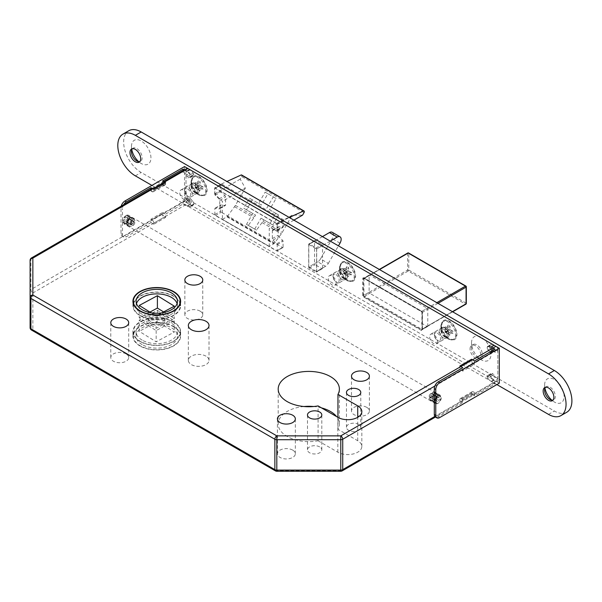 <?xml version="1.0" encoding="UTF-8"?>
<svg xmlns="http://www.w3.org/2000/svg" width="602" height="602" viewBox="0 0 602 602"><rect width="100%" height="100%" fill="white"/><g stroke="black" fill="none" stroke-linecap="round" stroke-linejoin="round"><path stroke-width="0.45" stroke-dasharray="3.01 2.26" d="M126.081 215.516A4.824 2.784 -60 0 1 128.497 215.275A4.824 2.784 -60 0 1 129.234 219.143A4.824 2.784 -60 0 1 126.081 223.395A4.824 2.784 -60 0 1 123.673 223.635A4.824 2.784 -60 0 1 122.936 219.768A4.824 2.784 -60 0 1 126.081 215.516M437.91 395.552A4.824 2.784 -60 0 1 440.325 395.311A4.824 2.784 -60 0 1 441.063 399.171A4.824 2.784 -60 0 1 437.91 403.423A4.824 2.784 -60 0 1 435.502 403.664A4.824 2.784 -60 0 1 434.764 399.796A4.824 2.784 -60 0 1 437.91 395.552M197.321 191.383A5.516 3.183 60 0 1 196.177 193.904A5.516 3.183 60 0 1 191.925 192.429A5.516 3.183 60 0 1 189.525 186.883A5.516 3.183 60 0 1 190.661 184.355A5.516 3.183 60 0 1 194.913 185.837A5.516 3.183 60 0 1 197.321 191.383A5.516 3.183 60 0 1 196.177 193.904A5.516 3.183 60 0 1 191.925 192.429A5.516 3.183 60 0 1 189.525 186.883A5.516 3.183 60 0 1 190.661 184.355A5.516 3.183 60 0 1 194.913 185.837A5.516 3.183 60 0 1 197.321 191.383M187.576 197.005A5.516 3.183 60 0 1 186.432 199.533A5.516 3.183 60 0 1 182.18 198.05A5.516 3.183 60 0 1 179.78 192.505A5.516 3.183 60 0 1 180.916 189.984A5.516 3.183 60 0 1 185.168 191.459A5.516 3.183 60 0 1 187.576 197.005M345.826 277.123A5.516 3.183 60 0 1 344.683 279.644A5.516 3.183 60 0 1 340.439 278.169A5.516 3.183 60 0 1 338.031 272.623A5.516 3.183 60 0 1 339.174 270.095A5.516 3.183 60 0 1 343.418 271.577A5.516 3.183 60 0 1 345.826 277.123A5.516 3.183 60 0 1 344.683 279.644A5.516 3.183 60 0 1 340.439 278.169A5.516 3.183 60 0 1 338.031 272.623A5.516 3.183 60 0 1 339.174 270.095A5.516 3.183 60 0 1 343.418 271.577A5.516 3.183 60 0 1 345.826 277.123M336.082 282.744A5.516 3.183 60 0 1 334.938 285.273A5.516 3.183 60 0 1 330.694 283.79A5.516 3.183 60 0 1 328.286 278.244A5.516 3.183 60 0 1 329.429 275.724A5.516 3.183 60 0 1 333.674 277.198A5.516 3.183 60 0 1 336.082 282.744M447.166 335.63A5.516 3.183 60 0 1 446.029 338.158A5.516 3.183 60 0 1 441.778 336.676A5.516 3.183 60 0 1 439.37 331.13A5.516 3.183 60 0 1 440.513 328.609A5.516 3.183 60 0 1 444.765 330.084A5.516 3.183 60 0 1 447.166 335.63A5.516 3.183 60 0 1 446.029 338.158A5.516 3.183 60 0 1 441.778 336.676A5.516 3.183 60 0 1 439.37 331.13A5.516 3.183 60 0 1 440.513 328.609A5.516 3.183 60 0 1 444.765 330.084A5.516 3.183 60 0 1 447.166 335.63M437.421 341.259A5.516 3.183 60 0 1 436.284 343.78A5.516 3.183 60 0 1 432.033 342.305A5.516 3.183 60 0 1 429.632 336.759A5.516 3.183 60 0 1 430.769 334.23A5.516 3.183 60 0 1 435.02 335.713A5.516 3.183 60 0 1 437.421 341.259M150.936 323.816A8.27 4.771 180 0 1 148.513 320.445A8.27 4.771 180 0 1 153.615 316.027A8.27 4.771 180 0 1 162.63 317.066A8.27 4.771 180 0 1 165.046 320.445A8.27 4.771 180 0 1 159.944 324.854A8.27 4.771 180 0 1 150.936 323.816M150.936 321.566A8.27 4.771 180 0 1 148.513 318.195A8.27 4.771 180 0 1 153.615 313.777A8.27 4.771 180 0 1 162.63 314.816A8.27 4.771 180 0 1 165.046 318.195A8.27 4.771 180 0 1 159.944 322.604A8.27 4.771 180 0 1 150.936 321.566M180.209 303.265A23.839 13.763 0 0 0 173.639 296.079A23.839 13.763 0 0 0 149.748 292.662A23.839 13.763 0 0 0 133.351 303.265M133.26 303.566A23.839 13.763 0 0 0 132.937 305.816A23.839 13.763 0 0 0 139.92 315.546A23.839 13.763 0 0 0 165.904 318.533A23.839 13.763 0 0 0 180.623 305.816A23.839 13.763 0 0 0 180.299 303.566M140.213 315.38A23.425 13.522 0 0 0 165.746 318.308A23.425 13.522 0 0 0 180.209 305.816A23.425 13.522 0 0 0 173.346 296.252A23.425 13.522 0 0 0 147.814 293.317A23.425 13.522 0 0 0 133.351 305.816A23.425 13.522 0 0 0 140.213 315.38M136.481 303.566A20.671 11.935 0 0 0 136.105 305.816A20.671 11.935 0 0 0 142.162 314.252A20.671 11.935 0 0 0 164.692 316.84A20.671 11.935 0 0 0 177.455 305.816A20.671 11.935 0 0 0 177.078 303.566M139.92 345.924A23.839 13.763 180 0 1 132.937 336.194A23.839 13.763 180 0 1 147.656 323.477A23.839 13.763 180 0 1 173.639 326.465A23.839 13.763 180 0 1 180.623 336.194A23.839 13.763 180 0 1 165.904 348.912A23.839 13.763 180 0 1 139.92 345.924M139.92 341.424A23.839 13.763 180 0 1 132.937 331.694A23.839 13.763 180 0 1 147.656 318.977A23.839 13.763 180 0 1 173.639 321.957A23.839 13.763 180 0 1 180.623 331.694A23.839 13.763 180 0 1 165.904 344.412A23.839 13.763 180 0 1 139.92 341.424M173.346 322.13A23.425 13.522 180 0 1 180.209 331.694A23.425 13.522 180 0 1 165.746 344.193A23.425 13.522 180 0 1 140.213 341.259A23.425 13.522 180 0 1 133.351 331.694A23.425 13.522 180 0 1 147.814 319.195A23.425 13.522 180 0 1 173.346 322.13M173.346 326.63A23.425 13.522 180 0 1 180.209 336.194A23.425 13.522 180 0 1 165.746 348.693A23.425 13.522 180 0 1 140.213 345.759A23.425 13.522 180 0 1 133.351 336.194A23.425 13.522 180 0 1 147.814 323.695A23.425 13.522 180 0 1 173.346 326.63M142.162 344.63A20.671 11.935 180 0 1 136.105 336.194A20.671 11.935 180 0 1 148.867 325.17A20.671 11.935 180 0 1 171.397 327.759A20.671 11.935 180 0 1 177.455 336.194A20.671 11.935 180 0 1 164.692 347.219A20.671 11.935 180 0 1 142.162 344.63M142.162 340.13A20.671 11.935 180 0 1 136.105 331.694A20.671 11.935 180 0 1 148.867 320.67A20.671 11.935 180 0 1 171.397 323.251A20.671 11.935 180 0 1 177.455 331.694A20.671 11.935 180 0 1 164.692 342.719A20.671 11.935 180 0 1 142.162 340.13M319.707 446.917A7.164 4.139 0 0 0 311.904 446.014A7.164 4.139 0 0 0 307.479 449.837A7.164 4.139 0 0 0 309.578 452.764A7.164 4.139 0 0 0 317.382 453.66A7.164 4.139 0 0 0 321.807 449.837A7.164 4.139 0 0 0 319.707 446.917M358.687 424.41A7.164 4.139 0 0 0 350.876 423.515A7.164 4.139 0 0 0 346.459 427.337A7.164 4.139 0 0 0 348.55 430.264A7.164 4.139 0 0 0 356.361 431.16A7.164 4.139 0 0 0 360.786 427.337A7.164 4.139 0 0 0 358.687 424.41M292.715 450.123A8.955 5.17 0 0 0 282.955 449.002A8.955 5.17 0 0 0 277.424 453.78A8.955 5.17 0 0 0 280.05 457.437A8.955 5.17 0 0 0 289.81 458.558A8.955 5.17 0 0 0 295.341 453.78A8.955 5.17 0 0 0 292.715 450.123M366.776 407.366A8.955 5.17 0 0 0 357.016 406.245A8.955 5.17 0 0 0 351.485 411.023A8.955 5.17 0 0 0 354.111 414.68A8.955 5.17 0 0 0 363.871 415.801A8.955 5.17 0 0 0 369.402 411.023A8.955 5.17 0 0 0 366.776 407.366M126.081 353.916A8.955 5.17 0 0 0 116.321 352.795A8.955 5.17 0 0 0 110.791 357.573A8.955 5.17 0 0 0 113.417 361.23A8.955 5.17 0 0 0 123.177 362.351A8.955 5.17 0 0 0 128.708 357.573A8.955 5.17 0 0 0 126.081 353.916M200.142 311.159A8.955 5.17 0 0 0 190.382 310.038A8.955 5.17 0 0 0 184.852 314.816A8.955 5.17 0 0 0 187.478 318.473A8.955 5.17 0 0 0 197.238 319.594A8.955 5.17 0 0 0 202.769 314.816A8.955 5.17 0 0 0 200.142 311.159M205.989 356.166A10.339 5.967 0 0 0 194.724 354.871A10.339 5.967 0 0 0 188.343 360.387A10.339 5.967 0 0 0 191.376 364.609A10.339 5.967 0 0 0 202.633 365.903A10.339 5.967 0 0 0 209.014 360.387A10.339 5.967 0 0 0 205.989 356.166M321.506 407.893A30.597 17.661 0 0 0 313.634 406.516M303.957 406.516A30.597 17.661 0 0 0 278.199 423.958A30.597 17.661 0 0 0 287.162 436.45A30.597 17.661 0 0 0 318.074 440.792L318.074 405.914M320.52 258.913A5.516 3.183 -60 0 1 317.758 261.817L325.554 266.317A5.516 3.183 120 0 0 328.316 263.413L320.52 258.913L332.214 238.655A5.516 3.183 -60 0 0 332.214 232.289M317.758 261.817L308.796 266.995L316.592 271.494L325.554 266.317M322.439 236.616L308.796 244.487L308.796 266.995M328.316 263.413L338.444 245.857M330.235 241.116L316.592 248.995L316.592 271.494M139.25 305.462L139.25 317.841L156.166 328.308L174.309 318.548L163.616 311.926M161.833 312.889L156.166 315.937L151.079 312.784M156.166 315.937L156.166 328.308M174.309 306.17L174.309 318.548M149.943 312.084L139.25 317.841M308.796 244.487L316.592 248.995M495.89 346.323A2.754 1.588 60 0 1 497.839 349.694L434.832 386.078M434.832 416.456L497.839 380.08L497.839 349.694M497.839 380.08A2.754 1.588 60 0 1 497.267 381.337A2.754 1.588 60 0 1 495.89 381.201L187.959 203.423A2.754 1.588 60 0 1 186.01 200.045L186.01 169.666A2.754 1.588 60 0 1 186.582 168.402L184.235 169.764M283.851 219.963L221.483 183.956L214.666 187.892L214.666 193.882L222.424 201.377L222.424 219.376L269.267 246.421L269.267 228.421L277.025 229.889L277.025 223.899L289.291 217.48M214.666 187.892L277.025 223.899M139.25 320.091L156.166 330.566L174.309 320.798L157.393 310.323L139.25 320.091L139.25 331.341L156.166 341.816L174.309 332.048L157.393 321.573L139.25 331.341M156.166 330.566L156.166 341.816M174.309 320.798L174.309 332.048M157.393 310.323L157.393 321.573M248.287 225.404L256.475 230.13L262.051 222.574A8.27 4.771 120 0 0 262.893 221.273L263.759 219.783L272.819 225.013L278.613 214.989L269.545 209.752L276.062 198.472L267.875 193.746L261.358 205.026L252.298 199.796L246.511 209.82L255.572 215.057L254.721 216.532A8.27 4.771 120 0 1 253.863 217.849L248.287 225.404L246.511 224.38L252.817 213.462L255.572 215.057M222.424 219.376L226.909 216.788A2.205 1.272 120 0 0 227.315 216.479L274.158 243.524L281.382 233.734A8.27 4.771 120 0 0 282.233 232.417L292.181 215.192L302.55 215.147M227.315 216.479L234.532 206.689A8.27 4.771 120 0 0 235.39 205.372L245.338 188.148L240.19 179.14L241.673 176.567L304.04 212.574M240.19 179.14L214.666 193.882M221.483 183.956L226.931 181.473M241.673 176.567A1.377 0.798 120 0 0 241.665 174.994M226.909 216.788L273.752 243.833L269.267 246.421M273.752 243.833A2.205 1.272 120 0 0 274.158 243.524M293.904 220.144L277.025 229.889M292.181 215.192L269.267 228.421M245.338 188.148L222.424 201.377M246.511 224.38L256.475 230.13M254.699 229.106L261.005 218.187L263.759 219.783M261.005 218.187L272.819 225.013M270.065 223.417L275.851 213.394L278.613 214.989M269.545 209.752L275.851 213.394M266.791 208.164L273.3 196.884L276.062 198.472M246.511 209.82L243.757 208.232L249.544 198.208L258.604 203.438L265.121 192.158L273.3 196.884M265.121 192.158L267.875 193.746M258.604 203.438L261.358 205.026M249.544 198.208L252.298 199.796M243.757 208.232L252.817 213.462M318.074 440.792L337.835 452.2A14.057 8.112 0 0 0 353.156 453.961A14.057 8.112 0 0 0 361.832 446.466A14.057 8.112 0 0 0 357.716 440.724L337.948 429.316A30.597 17.661 0 0 0 339.393 423.958A30.597 17.661 0 0 0 336.623 416.622M337.948 429.316L337.948 417.389M186.01 200.045L30.905 289.592A2.754 1.588 180 0 0 30.1 290.721A2.754 2.25 180 0 0 32.854 292.971L187.959 203.423M30.1 327.661A2.754 2.25 180 0 0 32.854 329.911L32.854 292.971A2.754 1.588 -120 0 1 30.905 289.592L30.905 259.214L186.01 169.666M276.807 471.261L276.807 470.749L32.854 329.911A2.754 1.588 120 0 1 31.477 330.046M340.785 471.261L340.785 470.749L276.807 470.749A2.754 1.588 120 0 1 275.43 470.892M346.165 272.428L345.315 273.293A1.106 0.64 120 0 0 345.315 274.565L343.885 273.744L343.885 271.713L343.885 274.121A1.106 0.64 0 0 0 344.209 274.565A1.106 0.64 0 0 0 344.984 274.753L345.638 274.753L345.638 272.729L343.885 272.089A1.106 0.64 0 0 0 344.209 272.54A1.106 0.64 0 0 0 344.984 272.729L345.638 272.729L344.209 273.556L344.984 274.377L348.648 276.506L348.648 273.624L349.175 273.316L346.692 274.753L351.673 274.76L351.673 272.736L349.175 271.291L348.648 270.381L348.648 267.499L346.165 272.428L351.673 272.736M336.082 274.647A4.41 2.543 60 0 1 339.197 280.05A4.41 2.543 60 0 1 336.082 281.849L336.857 282.3A5.516 3.183 60 0 1 332.959 275.543A5.516 3.183 60 0 1 334.102 273.022A5.516 3.183 60 0 1 336.857 273.293A5.516 3.183 60 0 1 340.461 278.154A5.516 3.183 60 0 1 339.618 282.571A5.516 3.183 60 0 1 336.857 282.3L336.082 281.849A4.41 2.543 60 0 1 332.959 276.446A4.41 2.543 60 0 1 336.082 274.647M343.486 269.47A5.516 3.183 60 0 1 347.091 274.324A5.516 3.183 60 0 1 346.24 278.741A5.516 3.183 60 0 1 343.486 278.47L346.895 280.442A10.339 5.967 60 0 1 339.588 267.785A10.339 5.967 60 0 1 341.733 263.051A10.339 5.967 60 0 1 346.895 263.563A10.339 5.967 60 0 1 353.652 272.668A10.339 5.967 60 0 1 352.065 280.953A10.339 5.967 60 0 1 346.895 280.442L343.486 278.47A5.516 3.183 60 0 1 339.588 271.72A5.516 3.183 60 0 1 340.732 269.199A5.516 3.183 60 0 1 343.486 269.47M347.775 263.059A10.339 5.967 60 0 1 354.525 272.164A10.339 5.967 60 0 1 352.945 280.449A10.339 5.967 60 0 1 347.775 279.938A10.339 5.967 60 0 1 341.025 270.825A10.339 5.967 60 0 1 342.606 262.547A10.339 5.967 60 0 1 347.775 263.059M346.692 274.753L348.648 273.624M343.877 270.26L343.885 273.135L346.368 271.698L343.877 270.26L343.877 268.229L343.885 271.111L346.895 269.372L346.895 266.49L348.648 267.499M351.673 274.76L349.175 273.316M346.895 269.372L346.368 269.673L343.877 268.229M346.368 269.673L343.885 271.111L343.561 272.285A1.106 0.64 120 0 0 343.561 273.549L343.885 273.135M346.692 272.729L349.175 271.291M346.368 271.698L346.895 272.608L344.412 274.045L346.895 275.49L346.895 272.608M346.895 275.49L348.648 276.506M346.895 266.49L344.412 270.802M348.648 270.381L346.165 271.818M344.412 274.045L343.885 274.121M339.979 266.995A11.024 6.366 60 0 1 347.775 262.495A11.024 6.366 60 0 1 355.571 275.994A11.024 6.366 60 0 1 347.775 280.494A11.024 6.366 60 0 1 339.979 266.995L339.979 271.494A5.516 3.183 60 0 1 341.123 268.974A5.516 3.183 60 0 1 345.367 270.448A5.516 3.183 60 0 1 347.775 275.994A5.516 3.183 60 0 1 346.632 278.523A5.516 3.183 60 0 1 343.877 278.244A5.516 3.183 60 0 1 339.979 271.494M441.319 325.501A11.024 6.366 60 0 1 449.115 321.001A11.024 6.366 60 0 1 456.91 334.509A11.024 6.366 60 0 1 449.115 339.009A11.024 6.366 60 0 1 441.319 325.501L441.319 330.009A5.516 3.183 60 0 1 442.462 327.48A5.516 3.183 60 0 1 446.714 328.955A5.516 3.183 60 0 1 449.115 334.509A5.516 3.183 60 0 1 447.978 337.03A5.516 3.183 60 0 1 445.217 336.759A5.516 3.183 60 0 1 441.319 330.009M191.474 181.255A11.024 6.366 60 0 1 199.27 176.755A11.024 6.366 60 0 1 207.065 190.255A11.024 6.366 60 0 1 199.27 194.755A11.024 6.366 60 0 1 191.474 181.255L191.474 185.755A5.516 3.183 60 0 1 192.61 183.234A5.516 3.183 60 0 1 196.862 184.709A5.516 3.183 60 0 1 199.27 190.255A5.516 3.183 60 0 1 198.126 192.783A5.516 3.183 60 0 1 195.372 192.505A5.516 3.183 60 0 1 191.474 185.755M471.532 342.944A13.778 7.954 60 0 1 481.276 337.316A13.778 7.954 60 0 1 491.021 354.194A13.778 7.954 60 0 1 481.276 359.823A13.778 7.954 60 0 1 471.532 342.944L471.532 348.009A7.578 4.38 60 0 1 473.097 344.54A7.578 4.38 60 0 1 478.944 346.571A7.578 4.38 60 0 1 482.247 354.194A7.578 4.38 60 0 1 480.682 357.671A7.578 4.38 60 0 1 476.889 357.295A7.578 4.38 60 0 1 471.532 348.009M470.072 348.851A7.578 4.38 60 0 1 471.637 345.382A7.578 4.38 60 0 1 477.476 347.414A7.578 4.38 60 0 1 480.787 355.045A7.578 4.38 60 0 1 479.215 358.514A7.578 4.38 60 0 1 473.375 356.482A7.578 4.38 60 0 1 470.072 348.851M131.447 151.659L131.447 146.595A13.778 7.954 60 0 1 141.192 140.973A13.778 7.954 60 0 1 150.936 157.852A13.778 7.954 60 0 1 141.192 163.473A13.778 7.954 60 0 1 138.663 161.637M132.357 148.739A7.578 4.38 60 0 1 133.012 148.19A7.578 4.38 60 0 1 138.851 150.222A7.578 4.38 60 0 1 142.162 157.852A7.578 4.38 60 0 1 140.59 161.321A7.578 4.38 60 0 1 139.792 161.622M544.614 390.201L544.614 385.137A13.778 7.954 60 0 1 554.359 379.516A13.778 7.954 60 0 1 564.104 396.394A13.778 7.954 60 0 1 554.359 402.016A13.778 7.954 60 0 1 551.831 400.179M545.525 387.282A7.578 4.38 60 0 1 546.187 386.732A7.578 4.38 60 0 1 552.026 388.764A7.578 4.38 60 0 1 555.337 396.394A7.578 4.38 60 0 1 553.765 399.863A7.578 4.38 60 0 1 552.96 400.164M566.76 412.25A24.802 14.32 60 0 1 554.359 411.023L141.192 172.481A24.802 14.32 60 0 1 124.983 150.62A24.802 14.32 60 0 1 128.783 130.739M496.868 384.58L151.907 185.416M214.861 194.393L214.861 188.456A0.828 0.474 60 0 1 215.441 188.117L276.642 223.447A0.828 0.474 60 0 1 277.221 224.463L277.221 230.4A0.828 0.474 60 0 1 276.822 230.814L273.015 230.092A1.377 0.798 -120 0 0 272.638 230.145A1.377 0.798 -120 0 0 272.352 230.777L272.352 238.625A1.377 0.798 -120 0 0 273.015 240.078L276.822 243.757A0.828 0.474 60 0 1 277.221 244.623L277.221 250.567A0.828 0.474 60 0 1 276.642 250.906L215.441 215.576A0.828 0.474 60 0 1 214.861 214.56L214.861 208.623A0.828 0.474 60 0 1 215.253 208.209L219.068 208.932A1.377 0.798 -120 0 0 219.444 208.879A1.377 0.798 -120 0 0 219.73 208.247L219.73 200.398A1.377 0.798 -120 0 0 219.068 198.946L215.253 195.266A0.828 0.474 60 0 1 214.861 194.393L220.701 191.022L220.701 185.077L214.861 188.456M308.698 267.055L308.698 244.322A0.828 0.474 60 0 1 309.285 243.983L316.103 247.919A0.828 0.474 60 0 1 316.69 248.935L316.69 271.668A0.828 0.474 60 0 1 316.103 271.999L309.285 268.063A0.828 0.474 60 0 1 308.698 267.055L314.545 263.676L314.545 240.943L308.698 244.322M363.269 295.635L363.269 278.756A0.828 0.474 60 0 1 363.856 278.417L421.347 311.61A0.828 0.474 60 0 1 421.934 312.619L421.934 329.497A0.828 0.474 60 0 1 421.347 329.836L363.856 296.643A0.828 0.474 60 0 1 363.269 295.635L369.116 292.256L369.116 275.377L363.269 278.756M131.778 149.71A13.778 7.954 60 0 1 131.447 146.595M544.945 388.252A13.778 7.954 60 0 1 544.614 385.137M277.221 224.463L283.068 221.084L283.068 227.029A0.828 0.474 60 0 1 282.669 227.436L278.861 226.721A1.377 0.798 -120 0 0 278.485 226.773A1.377 0.798 -120 0 0 278.199 227.398L278.199 235.247A1.377 0.798 -120 0 0 278.861 236.699L282.669 240.379A0.828 0.474 60 0 1 283.068 241.251L283.068 247.189L277.221 250.567M283.068 221.084A0.828 0.474 -120 0 0 282.488 220.076L276.642 223.447M215.441 188.117L221.288 184.739L282.488 220.076M221.288 184.739A0.828 0.474 -120 0 0 220.701 185.077M214.861 214.56L220.701 211.182L220.701 205.244A0.828 0.474 60 0 1 221.1 204.83L224.915 205.553A1.377 0.798 -120 0 0 225.291 205.5A1.377 0.798 -120 0 0 225.577 204.868L225.577 197.02A1.377 0.798 -120 0 0 224.915 195.575L221.1 191.887A0.828 0.474 60 0 1 220.701 191.022M220.701 211.182A0.828 0.474 -120 0 0 221.288 212.197L215.441 215.576M276.642 250.906L282.488 247.527L221.288 212.197M282.488 247.527A0.828 0.474 -120 0 0 283.068 247.189M316.69 248.935L322.537 245.556L322.537 268.289L316.69 271.668M322.537 245.556A0.828 0.474 -120 0 0 321.95 244.547L316.103 247.919M309.285 243.983L315.132 240.612L321.95 244.547M315.132 240.612A0.828 0.474 -120 0 0 314.545 240.943M314.545 263.676A0.828 0.474 -120 0 0 315.132 264.684L309.285 268.063M316.103 271.999L321.95 268.627L315.132 264.684M321.95 268.627A0.828 0.474 -120 0 0 322.537 268.289M421.934 312.619L427.774 309.247L427.774 326.126L421.934 329.497M427.774 309.247A0.828 0.474 -120 0 0 427.194 308.232L421.347 311.61M363.856 278.417L369.696 275.039L427.194 308.232M369.696 275.039A0.828 0.474 -120 0 0 369.116 275.377M369.116 292.256A0.828 0.474 -120 0 0 369.696 293.272L363.856 296.643M421.347 329.836L427.194 326.465L369.696 293.272M427.194 326.465A0.828 0.474 -120 0 0 427.774 326.126M447.504 330.934L446.654 331.807A1.106 0.64 120 0 0 446.654 333.079L445.224 332.251L445.224 330.227L445.232 332.628A1.106 0.64 0 0 0 445.548 333.079A1.106 0.64 0 0 0 446.33 333.267L446.985 333.267L446.985 331.235L445.232 330.603A1.106 0.64 0 0 0 445.548 331.055A1.106 0.64 0 0 0 446.33 331.235L446.985 331.235L445.548 332.063L446.33 332.883L449.995 335.013L449.995 332.131L450.522 331.83L448.031 333.267L453.013 333.267L453.013 331.243L450.522 329.806L449.995 328.895L449.995 326.013L447.504 330.934L453.013 331.243M437.421 333.154A4.41 2.543 60 0 1 440.544 338.557A4.41 2.543 60 0 1 437.421 340.356L438.203 340.807A5.516 3.183 60 0 1 434.305 334.057A5.516 3.183 60 0 1 435.449 331.536A5.516 3.183 60 0 1 438.203 331.807A5.516 3.183 60 0 1 441.808 336.661A5.516 3.183 60 0 1 440.957 341.078A5.516 3.183 60 0 1 438.203 340.807L437.421 340.356A4.41 2.543 60 0 1 434.305 334.96A4.41 2.543 60 0 1 437.421 333.154M444.833 327.977A5.516 3.183 60 0 1 448.43 332.838A5.516 3.183 60 0 1 447.587 337.255A5.516 3.183 60 0 1 444.833 336.985L448.242 338.949A10.339 5.967 60 0 1 440.935 326.292A10.339 5.967 60 0 1 443.072 321.558A10.339 5.967 60 0 1 448.242 322.07A10.339 5.967 60 0 1 454.992 331.183A10.339 5.967 60 0 1 453.411 339.46A10.339 5.967 60 0 1 448.242 338.949L444.833 336.985A5.516 3.183 60 0 1 440.935 330.227A5.516 3.183 60 0 1 442.071 327.706A5.516 3.183 60 0 1 444.833 327.977M449.115 321.566A10.339 5.967 60 0 1 455.872 330.671A10.339 5.967 60 0 1 454.284 338.956A10.339 5.967 60 0 1 449.115 338.444A10.339 5.967 60 0 1 442.365 329.339A10.339 5.967 60 0 1 443.952 321.054A10.339 5.967 60 0 1 449.115 321.566M448.031 333.267L449.995 332.131M445.217 328.767L445.224 331.642L447.715 330.205L445.217 328.767L445.217 326.743L445.224 329.618L448.242 327.879L448.242 324.997L449.995 326.013M453.013 333.267L450.522 331.83M448.242 327.879L447.715 328.18L445.217 326.743M447.715 328.18L445.224 329.618L444.901 330.791A1.106 0.64 120 0 0 444.901 332.063L445.224 331.642M448.031 331.243L450.522 329.806M447.715 330.205L448.242 331.123L445.751 332.56L448.242 333.997L448.242 331.123M448.242 333.997L449.995 335.013M448.242 324.997L445.751 329.317M449.995 328.895L447.504 330.325M445.751 332.56L445.232 332.628M197.659 186.688L196.801 187.553A1.106 0.64 120 0 0 196.801 188.825L195.379 188.005L195.379 185.973L195.379 188.381A1.106 0.64 0 0 0 195.703 188.825A1.106 0.64 0 0 0 196.478 189.013L197.132 189.013L197.132 186.989L195.379 186.349A1.106 0.64 0 0 0 195.703 186.801A1.106 0.64 0 0 0 196.478 186.989L197.132 186.989L195.703 187.816L196.478 188.637L200.142 190.759L200.142 187.884L200.669 187.576L198.178 189.013L203.167 189.02L203.167 186.996L200.669 185.551L200.142 184.641L200.142 181.759L197.659 186.688L203.167 186.996M187.576 188.908A4.41 2.543 60 0 1 190.691 194.303A4.41 2.543 60 0 1 187.576 196.109L188.351 196.561A5.516 3.183 60 0 1 184.453 189.803A5.516 3.183 60 0 1 185.597 187.282A5.516 3.183 60 0 1 188.351 187.553A5.516 3.183 60 0 1 191.955 192.414A5.516 3.183 60 0 1 191.105 196.831A5.516 3.183 60 0 1 188.351 196.561L187.576 196.109A4.41 2.543 60 0 1 184.453 190.706A4.41 2.543 60 0 1 187.576 188.908M194.98 183.73A5.516 3.183 60 0 1 198.577 188.584A5.516 3.183 60 0 1 197.734 193.001A5.516 3.183 60 0 1 194.98 192.73L198.389 194.702A10.339 5.967 60 0 1 191.082 182.045A10.339 5.967 60 0 1 193.219 177.312A10.339 5.967 60 0 1 198.389 177.823A10.339 5.967 60 0 1 205.139 186.929A10.339 5.967 60 0 1 203.559 195.214A10.339 5.967 60 0 1 198.389 194.702L194.98 192.73A5.516 3.183 60 0 1 191.082 185.98A5.516 3.183 60 0 1 192.226 183.459A5.516 3.183 60 0 1 194.98 183.73M199.27 177.319A10.339 5.967 60 0 1 206.019 186.424A10.339 5.967 60 0 1 204.432 194.709A10.339 5.967 60 0 1 199.27 194.198A10.339 5.967 60 0 1 192.512 185.085A10.339 5.967 60 0 1 194.1 176.807A10.339 5.967 60 0 1 199.27 177.319M198.178 189.013L200.142 187.884M195.372 184.521L195.372 187.395L197.862 185.958L195.372 184.521L195.372 182.489L195.379 185.371L198.389 183.625L198.389 180.75L200.142 181.759M203.167 189.02L200.669 187.576M198.389 183.625L197.862 183.934L195.372 182.489M197.862 183.934L195.372 185.371L195.048 186.537A1.106 0.64 120 0 0 195.048 187.809L195.379 188.005L195.372 187.395M198.178 186.989L200.669 185.551M197.862 185.958L198.389 186.868L195.898 188.306L198.389 189.75L198.389 186.868M198.389 189.75L200.142 190.759M198.389 180.75L195.898 185.062M200.142 184.641L197.652 186.078M195.898 188.306L195.379 187.997L195.379 188.381M430.016 397.749L430.889 398.253A4.688 2.701 -60 0 1 433.335 394.024L432.454 393.52A4.688 2.701 120 0 0 430.016 397.749L429.068 396.078L430.543 393.527L432.454 393.52M432.078 398.238L433.914 397.177L433.914 395.062A3.86 2.227 120 0 0 432.078 398.238L430.889 398.253M433.335 394.024L433.914 395.062M430.031 394.935L433.914 397.177L433.914 394.829A4.131 2.385 -60 0 0 431.875 398.358L435.096 400.21A4.131 2.385 -60 0 1 437.135 396.68L437.135 399.036L435.096 400.21M432.078 400.037A3.86 2.227 120 0 0 433.914 401.098L433.335 401.459A4.688 2.701 -60 0 1 431.769 401.353A4.688 2.701 -60 0 1 430.889 400.052L432.078 400.037L433.914 398.983L437.135 400.834L437.135 403.189A4.131 2.385 -60 0 1 435.848 403.069A4.131 2.385 -60 0 1 435.096 402.016L437.135 400.834M433.914 401.098L433.335 401.459L432.454 400.955L430.031 396.733L433.914 398.983L433.914 401.098M430.889 400.052L429.075 398.486L430.031 396.733M493.941 374.594L491.021 376.288A0.828 0.474 -120 0 0 490.141 375.197L493.068 373.503A0.828 0.474 60 0 1 493.941 374.594L493.941 376.702L497.839 378.951L497.839 350.823L494.919 352.509L494.919 349.137M440.732 398.757A4.131 2.385 -60 0 1 438.692 402.286L438.692 399.939L440.732 398.757L437.511 396.906A4.131 2.385 -60 0 1 435.479 400.435L438.692 402.286M438.692 395.785A4.131 2.385 -60 0 1 439.979 395.905A4.131 2.385 -60 0 1 440.732 396.959L438.692 398.14L438.692 395.785L435.479 393.926A4.131 2.385 -60 0 1 436.766 394.047A4.131 2.385 -60 0 1 437.511 395.1L440.732 396.959M439.663 417.6L438.203 416.757L462.757 402.58L462.757 399.209L474.451 392.451L474.451 395.83L494.919 384.016L494.919 380.637L497.839 378.951M438.203 416.757A5.516 3.183 -60 0 1 435.449 417.036L497.267 381.337M474.451 360.952L474.451 364.323L462.757 371.073L462.757 367.702M437.135 396.68L433.914 394.829M435.479 393.926L435.479 396.282L435.479 394.159L434.892 393.121A4.688 2.701 -60 0 1 436.458 393.234A4.688 2.701 -60 0 1 437.33 394.536L436.458 394.024L431.589 394.039L435.479 396.282L437.511 395.1M435.479 400.435L435.479 398.08L437.511 396.906M431.875 398.358L433.914 397.177L437.135 399.036M491.209 346.993A1.377 0.798 -120 0 0 490.848 346.865L487.733 346.504A1.377 0.798 -120 0 0 487.409 346.564A1.377 0.798 -120 0 0 487.123 347.196L487.123 347.384A2.754 1.588 -120 0 0 488.094 349.897L491.021 348.212L493.068 350.755L490.141 352.441A0.828 0.474 -120 0 0 491.021 352.366L491.021 350.259L493.941 348.573L497.839 350.823M491.021 348.212A2.754 1.588 60 0 1 490.043 345.698L487.123 347.384M487.123 347.196L490.043 345.698M490.043 345.51A1.377 0.798 60 0 1 490.329 344.878A1.377 0.798 60 0 1 490.66 344.818L487.733 346.504M490.848 346.865L493.768 345.179L490.66 344.818M499.306 383.173L494.129 380.186A1.377 0.798 60 0 1 493.768 379.9L490.66 376.664A1.377 0.798 60 0 1 490.043 375.264L490.043 375.076A2.754 1.588 60 0 1 490.615 373.812A2.754 1.588 60 0 1 491.021 373.691L493.068 373.503M491.021 352.366L493.941 350.673L493.941 348.573M493.941 350.673A0.828 0.474 60 0 1 493.068 350.755M494.919 384.016L491.209 381.871L494.129 380.186M471.532 393.016A2.754 1.588 60 0 1 472.103 391.759A2.754 1.588 60 0 1 473.481 391.894L461.787 398.644A2.754 1.588 -120 0 0 460.41 398.509A2.754 1.588 -120 0 0 459.838 399.766L471.532 393.016L471.532 394.144L459.838 400.894L462.757 402.58M471.532 394.144L474.451 395.83M473.481 363.758A2.754 1.588 60 0 1 471.532 360.387L459.838 367.137A2.754 1.588 -120 0 0 461.787 370.516L473.481 363.758L474.451 364.323M471.532 359.259L471.532 360.387M461.787 370.516L462.757 371.073M459.838 367.137L459.838 366.008M473.481 391.894L474.451 392.451M461.787 398.644L462.757 399.209M459.838 400.894L459.838 399.766M437.135 403.189L433.914 401.331A4.131 2.385 -60 0 1 432.627 401.21A4.131 2.385 -60 0 1 431.875 400.157L435.096 402.016M433.914 401.331L433.914 398.983L431.875 400.157M435.479 394.159A3.86 2.227 120 0 1 437.308 395.221L437.33 394.536L437.308 395.221L435.479 396.282L438.692 398.14M431.589 395.838L436.458 395.83L437.33 396.334A4.688 2.701 -60 0 1 434.892 400.563L434.012 400.052L431.589 395.838L435.479 398.08L437.308 397.019L437.33 396.334L437.308 397.019A3.86 2.227 120 0 1 435.479 400.202L434.892 400.563L435.479 400.202L435.479 398.08L438.692 399.939M491.021 376.288L491.021 378.387L493.941 376.702M491.021 373.691L488.094 375.377L490.141 375.197M490.043 375.264L487.123 376.95L490.043 375.076M493.768 379.9L490.848 381.585L487.733 378.349L490.66 376.664M491.021 378.387L494.919 380.637M488.094 375.377A2.754 1.588 -120 0 0 487.695 375.505A2.754 1.588 -120 0 0 487.123 376.762M487.123 376.95A1.377 0.798 -120 0 0 487.733 378.349M491.021 350.259L494.919 352.509M488.094 349.897L490.141 352.441M431.589 394.039L432.627 392.331L434.892 393.121M127.541 224.915L126.668 224.411A4.688 2.701 120 0 0 127.541 225.705A4.688 2.701 120 0 0 129.106 225.818L129.979 226.322A4.688 2.701 -60 0 1 128.422 226.217A4.688 2.701 -60 0 1 127.541 224.915L132.41 224.907L131.371 226.608L129.979 226.322M126.683 223.718L128.519 222.665L128.519 224.779A3.86 2.227 -60 0 1 126.683 223.718L126.668 224.411L126.683 223.718M129.106 225.818L128.519 224.779M132.41 224.907L128.519 222.665L128.519 225.013A4.131 2.385 120 0 1 127.233 224.892L124.02 223.033A4.131 2.385 120 0 0 125.306 223.161L125.306 220.806L123.267 221.98A4.131 2.385 120 0 0 124.02 223.033M127.541 223.116A4.688 2.701 -60 0 1 129.979 218.887L129.106 218.383L128.519 218.744L128.519 220.859L126.683 221.92A3.86 2.227 -60 0 1 128.519 218.744L129.106 218.383A4.688 2.701 120 0 0 126.668 222.605L126.683 221.92L126.668 222.605L127.541 223.116L132.41 223.109L125.306 219.008L125.306 216.652A4.131 2.385 120 0 0 123.267 220.181L125.306 219.008M129.979 218.887L132.41 223.109M189.908 175.144L186.989 176.83A0.828 0.474 -120 0 0 187.862 177.921L190.789 176.235A0.828 0.474 60 0 1 189.908 175.144L189.908 173.037L186.01 170.787L186.01 198.923L183.091 200.609L183.091 203.98L162.63 215.802L162.63 212.423L150.936 219.173L150.936 222.552L126.375 236.729L124.915 235.886A5.516 3.183 -60 0 1 122.161 236.157A5.516 3.183 -60 0 1 121.017 233.636L121.017 207.75A5.516 3.183 -60 0 1 121.235 206.132M128.903 216.931A4.131 2.385 120 0 0 128.151 215.877A4.131 2.385 120 0 0 126.864 215.749L126.864 218.105L128.903 216.931L132.116 218.782A4.131 2.385 120 0 0 131.364 217.728A4.131 2.385 120 0 0 130.077 217.608L126.864 215.749M126.864 222.258A4.131 2.385 120 0 0 128.903 218.729L126.864 219.903L126.864 222.258L130.077 224.117A4.131 2.385 120 0 0 132.116 220.588L128.903 218.729M183.091 170.419L183.091 172.481L186.01 170.787M150.936 188.983L150.936 191.045L162.63 184.295L162.63 180.916M123.621 204.755A5.516 3.183 120 0 0 122.477 208.593L121.017 207.75M121.017 233.636L122.477 234.479L122.477 208.593M122.477 234.479A5.516 3.183 120 0 0 123.621 237A5.516 3.183 120 0 0 126.375 236.729M123.267 221.98L126.48 223.839A4.131 2.385 120 0 0 127.233 224.892M125.306 223.161L128.519 225.013M130.077 224.117L130.077 221.762L130.077 223.884L130.664 224.915A4.688 2.701 120 0 0 133.102 220.693L134.931 222.86L133.968 224.004L130.077 221.762L132.116 220.588M130.077 217.608L130.077 219.963L132.116 218.782M126.48 223.839L128.519 222.665L125.306 220.806M183.091 203.98L186.801 206.125A1.377 0.798 -120 0 0 187.162 206.253L190.277 206.614A1.377 0.798 -120 0 0 190.601 206.554A1.377 0.798 -120 0 0 190.887 205.922L190.887 205.733A2.754 1.588 -120 0 0 189.908 203.22L192.836 201.535L190.789 198.991L187.862 200.677A0.828 0.474 -120 0 0 186.989 200.752L186.989 202.859L189.908 201.173L186.01 198.923M192.836 201.535A2.754 1.588 60 0 1 193.806 204.048L190.887 205.733M190.887 205.922L193.806 204.048M193.806 204.236A1.377 0.798 60 0 1 193.52 204.868A1.377 0.798 60 0 1 193.197 204.928L190.277 206.614M187.162 206.253L190.089 204.567L193.197 204.928M190.089 204.567A1.377 0.798 60 0 1 189.72 204.439L186.801 206.125M184.551 166.573L184.551 201.452L189.72 204.439M193.806 174.475L190.887 176.168A1.377 0.798 -120 0 0 190.277 174.768L187.162 171.532L190.089 169.847L193.197 173.075A1.377 0.798 60 0 1 193.806 174.475L193.806 174.663A2.754 1.588 60 0 1 193.242 175.927A2.754 1.588 60 0 1 192.836 176.055L190.789 176.235M186.989 200.752L189.908 199.066L189.908 201.173M189.908 199.066A0.828 0.474 60 0 1 190.789 198.991M153.856 223.109A2.754 1.588 -120 0 0 151.907 219.738L163.601 212.988A2.754 1.588 60 0 1 165.55 216.359L153.856 223.109L153.856 224.237L165.55 217.488L162.63 215.802M153.856 224.237L150.936 222.552M184.551 201.452L124.915 235.886M163.601 212.988L162.63 212.423M165.55 217.488L165.55 216.359M151.907 219.738L150.936 219.173M165.55 183.73A2.754 1.588 60 0 1 164.978 184.995A2.754 1.588 60 0 1 163.601 184.852L151.907 191.609A2.754 1.588 -120 0 0 153.284 191.745A2.754 1.588 -120 0 0 153.856 190.48L165.55 183.73L165.55 182.602M163.601 184.852L162.63 184.295M151.907 191.609L150.936 191.045M153.856 189.359L153.856 190.48M125.306 216.652L128.519 218.511A4.131 2.385 120 0 0 126.48 222.04L123.267 220.181M128.519 218.511L128.519 220.859L126.48 222.04M133.102 220.693L131.913 220.701L130.077 221.762L126.864 219.903M133.102 218.887A4.688 2.701 120 0 0 132.229 217.593A4.688 2.701 120 0 0 130.664 217.48L131.545 217.984L133.968 222.206L134.923 220.452L133.102 218.887L131.913 218.902A3.86 2.227 -60 0 0 130.077 217.841L130.664 217.48L130.077 217.841L130.077 219.963L126.864 218.105M186.989 176.83L186.989 174.73L189.908 173.037M192.836 176.055L189.908 177.74L187.862 177.921M190.887 176.168L193.806 174.663M186.989 174.73L183.091 172.481M189.908 177.74A2.754 1.588 -120 0 0 190.315 177.613A2.754 1.588 -120 0 0 190.887 176.356M186.989 202.859L183.091 200.609M189.908 203.22L187.862 200.677M133.968 224.004L133.456 225.411L130.664 224.915M133.968 222.206L130.077 219.963L131.913 218.902M438.008 303.34L422.416 312.34L422.416 328.993A0.828 0.474 0 0 0 422.416 329.67A1.655 0.956 60 0 1 421.249 330.34L363.947 297.26A1.655 0.956 60 0 1 362.78 295.236A0.828 0.474 0 0 0 363.947 295.236L363.947 278.583L407.607 253.382L407.607 270.035L363.947 295.236A0.828 0.474 -120 0 0 364.534 296.252L408.194 271.043L465.489 304.123L421.836 329.332L364.534 296.252A0.828 0.474 -60 0 0 363.947 297.26M422.416 329.67L422.416 313.017A1.655 0.956 60 0 0 421.249 310.993L363.947 277.906A0.828 0.474 120 0 0 364.534 278.244L421.836 311.324L436.841 302.663M362.78 295.236L362.78 278.583A1.655 0.956 60 0 1 363.947 277.906M262.051 222.574L281.382 233.734M234.532 206.689L253.863 217.849M262.908 221.258L282.233 232.417M235.39 205.372L254.721 216.532M495.89 381.201L340.785 470.749A2.754 1.588 -120 0 0 342.162 470.892M357.716 440.724L357.716 417.321M337.835 452.2L337.835 417.321M31.477 257.949A2.754 1.588 -120 0 0 30.905 259.214A2.754 1.588 0 0 0 30.1 260.342M379.538 269.583L364.534 278.244A0.828 0.474 -120 0 0 363.947 278.583A0.828 0.474 0 0 1 362.78 278.583M421.249 330.34A0.828 0.474 120 0 1 421.836 329.332A0.828 0.474 -120 0 0 422.416 328.993L452.433 311.663M407.78 252.998A0.828 0.474 -120 0 0 407.607 253.382A0.828 0.474 180 0 1 408.773 253.382L466.076 286.462L466.076 303.115L408.773 270.035L408.773 253.382A0.828 0.474 -60 0 0 408.607 252.998M422.416 313.017A0.828 0.474 0 0 1 422.416 312.34A0.828 0.474 -120 0 0 421.836 311.324A0.828 0.474 -60 0 1 421.249 310.993M465.903 304.168A0.828 0.474 -120 0 1 465.489 304.123A0.828 0.474 120 0 0 466.076 303.115A0.828 0.474 180 0 1 466.317 303.453M408.773 270.035A0.828 0.474 -60 0 1 408.194 271.043A0.828 0.474 -120 0 1 407.607 270.035A0.828 0.474 180 0 1 408.773 270.035M340.01 243.155L332.214 238.655M345.315 273.293L344.984 272.729M135.345 175.852L141.192 172.481M548.512 414.394L554.359 411.023M277.221 230.4L283.068 227.029M215.253 195.266L221.1 191.887M219.068 198.946L224.915 195.575M219.73 200.398L225.577 197.02M219.73 208.247L225.577 204.868M219.068 208.932L224.915 205.553M215.253 208.209L221.1 204.83M214.861 208.623L220.701 205.244M277.221 244.623L283.068 241.251M276.822 243.757L282.669 240.379M273.015 240.078L278.861 236.699M272.352 238.625L278.199 235.247M272.352 230.777L278.199 227.398M273.015 230.092L278.861 226.721M276.822 230.814L282.669 227.436M446.654 331.807L446.33 331.235M196.801 187.553L196.478 186.989M430.016 399.547A4.688 2.701 120 0 0 430.889 400.842A4.688 2.701 120 0 0 432.454 400.955M436.458 394.024A4.688 2.701 120 0 0 435.577 392.73A4.688 2.701 120 0 0 434.012 392.617M434.012 400.052A4.688 2.701 120 0 0 436.458 395.83M190.277 174.768L193.197 173.075M133.983 221.197A4.688 2.701 -60 0 1 131.545 225.426M131.913 220.701A3.86 2.227 -60 0 1 130.077 223.884M131.545 217.984A4.688 2.701 -60 0 1 133.102 218.097A4.688 2.701 -60 0 1 133.983 219.399M440.325 395.311L128.497 215.275M186.432 199.533L198.126 192.783M334.938 285.273L346.632 278.523M436.284 343.78L447.978 337.03M148.513 318.195L148.513 320.445M132.937 305.816L132.937 301.316M180.209 305.816L180.209 303.867M136.105 305.816L136.105 301.316M132.937 331.694L132.937 336.194M180.209 331.694L180.209 336.194M136.105 331.694L136.105 336.194M307.479 449.837L307.479 414.959M346.459 427.337L346.459 392.451M277.424 453.78L277.424 418.894M351.485 411.023L351.485 376.137M110.791 357.573L110.791 322.695M184.852 314.816L184.852 279.938M188.343 360.387L188.343 325.501M278.199 423.958L278.199 389.08M339.393 423.958L339.393 389.08M361.832 446.466L361.832 411.58M209.014 360.387L209.014 325.501M202.769 314.816L202.769 279.938M128.708 357.573L128.708 322.695M369.402 411.023L369.402 376.137M295.341 453.78L295.341 418.894M360.786 427.337L360.786 392.451M321.807 449.837L321.807 414.959M177.455 331.694L177.455 336.194M133.351 331.694L133.351 336.194M180.623 331.694L180.623 336.194M177.455 305.816L177.455 301.316M133.351 305.816L133.351 303.867M180.623 305.816L180.623 301.316M163.767 181.578L152.073 188.328M452.674 311.806L422.16 329.452L422.175 312.679L421.423 311.369L364.007 278.237L379.298 269.44M165.046 318.195L165.046 320.445M430.769 334.23L442.462 327.48M329.429 275.724L341.123 268.974M180.916 189.984L192.61 183.234M435.502 403.664L123.673 223.635M339.618 282.571L346.24 278.741M352.065 280.953L352.945 280.449M341.733 263.051L342.606 262.547M339.588 271.72L339.588 267.785M334.102 273.022L340.732 269.199M332.959 276.446L332.959 275.543M471.637 345.382L473.097 344.54M131.552 149.033L133.012 148.19M544.72 387.575L546.187 386.732M219.444 208.879L225.291 205.5M215.027 208.239L220.874 204.868M272.638 230.145L278.485 226.773M277.055 230.784L282.902 227.405M552.305 400.706L553.765 399.863M549.972 399.487L554.359 402.016M139.13 162.164L140.59 161.321M136.804 160.945L141.192 163.473M479.215 358.514L480.682 357.671M476.889 357.295L481.276 359.823M195.372 192.505L199.27 194.755M445.217 336.759L449.115 339.009M343.877 278.244L347.775 280.494M427.608 326.502L421.761 329.881M369.289 275.001L363.442 278.372M322.363 268.665L316.517 272.044M314.718 240.567L308.871 243.945M282.902 247.572L277.055 250.944M220.874 184.701L215.027 188.08M440.957 341.078L447.587 337.255M453.411 339.46L454.284 338.956M443.072 321.558L443.952 321.054M440.935 330.227L440.935 326.292M435.449 331.536L442.071 327.706M434.305 334.96L434.305 334.057M191.105 196.831L197.734 193.001M203.559 195.214L204.432 194.709M193.219 177.312L194.1 176.807M191.082 185.98L191.082 182.045M185.597 187.282L192.226 183.459M184.453 190.706L184.453 189.803M429.068 396.078L430.543 393.527M433.673 401.526L430.889 400.842L429.075 398.486M436.766 394.047L439.979 395.905M432.627 401.21L435.848 403.069M460.41 398.509L472.103 391.759M487.409 346.564L490.329 344.878M490.848 352.742L493.775 351.056M487.695 375.505L490.615 373.812M432.627 392.331L435.577 392.73L437.564 394.799M437.564 396.726L435.344 400.571M131.371 226.608L128.422 226.217L126.435 224.147M128.655 218.375L126.435 222.221M131.364 217.728L128.151 215.877M122.161 236.157L123.621 237M153.284 191.745L164.978 184.995M190.601 206.554L193.52 204.868M187.162 200.376L190.081 198.69M190.315 177.613L193.242 175.927M134.931 222.86L133.456 225.411M134.923 220.452L133.102 218.097L130.318 217.412"/><path stroke-width="0.9" d="M173.639 291.579A23.839 13.763 0 0 0 147.656 288.599A23.839 13.763 0 0 0 132.937 301.316A23.839 13.763 0 0 0 139.92 311.046A23.839 13.763 0 0 0 165.904 314.033A23.839 13.763 0 0 0 180.623 301.316A23.839 13.763 0 0 0 173.639 291.579M140.213 310.88A23.425 13.522 0 0 0 165.746 313.808A23.425 13.522 0 0 0 180.209 301.316A23.425 13.522 0 0 0 173.346 291.752A23.425 13.522 0 0 0 147.814 288.817A23.425 13.522 0 0 0 133.351 301.316A23.425 13.522 0 0 0 140.213 310.88M171.397 292.873A20.671 11.935 0 0 0 148.867 290.284A20.671 11.935 0 0 0 136.105 301.316A20.671 11.935 0 0 0 142.162 309.752A20.671 11.935 0 0 0 164.692 312.34A20.671 11.935 0 0 0 177.455 301.316A20.671 11.935 0 0 0 171.397 292.873M177.078 303.566A20.671 11.935 0 0 0 171.397 297.373A20.671 11.935 0 0 0 150.711 294.408A20.671 11.935 0 0 0 136.481 303.566M319.707 412.031A7.164 4.139 0 0 0 311.904 411.136A7.164 4.139 0 0 0 307.479 414.959A7.164 4.139 0 0 0 309.578 417.886A7.164 4.139 0 0 0 317.382 418.781A7.164 4.139 0 0 0 321.807 414.959A7.164 4.139 0 0 0 319.707 412.031M358.687 389.532A7.164 4.139 0 0 0 350.876 388.629A7.164 4.139 0 0 0 346.459 392.451A7.164 4.139 0 0 0 348.55 395.379A7.164 4.139 0 0 0 356.361 396.274A7.164 4.139 0 0 0 360.786 392.451A7.164 4.139 0 0 0 358.687 389.532M292.715 415.237A8.955 5.17 0 0 0 282.955 414.116A8.955 5.17 0 0 0 277.424 418.894A8.955 5.17 0 0 0 280.05 422.551A8.955 5.17 0 0 0 289.81 423.673A8.955 5.17 0 0 0 295.341 418.894A8.955 5.17 0 0 0 292.715 415.237M366.776 372.48A8.955 5.17 0 0 0 357.016 371.359A8.955 5.17 0 0 0 351.485 376.137A8.955 5.17 0 0 0 354.111 379.794A8.955 5.17 0 0 0 363.871 380.915A8.955 5.17 0 0 0 369.402 376.137A8.955 5.17 0 0 0 366.776 372.48M126.081 319.037A8.955 5.17 0 0 0 116.321 317.916A8.955 5.17 0 0 0 110.791 322.695A8.955 5.17 0 0 0 113.417 326.352A8.955 5.17 0 0 0 123.177 327.473A8.955 5.17 0 0 0 128.708 322.695A8.955 5.17 0 0 0 126.081 319.037M200.142 276.28A8.955 5.17 0 0 0 190.382 275.159A8.955 5.17 0 0 0 184.852 279.938A8.955 5.17 0 0 0 187.478 283.595A8.955 5.17 0 0 0 197.238 284.708A8.955 5.17 0 0 0 202.769 279.938A8.955 5.17 0 0 0 200.142 276.28M205.989 321.287A10.339 5.967 0 0 0 194.724 319.993A10.339 5.967 0 0 0 188.343 325.501A10.339 5.967 0 0 0 191.376 329.723A10.339 5.967 0 0 0 202.633 331.017A10.339 5.967 0 0 0 209.014 325.501A10.339 5.967 0 0 0 205.989 321.287M330.43 376.589A30.597 17.661 0 0 0 297.087 372.758A30.597 17.661 0 0 0 278.199 389.08A30.597 17.661 0 0 0 287.162 401.572A30.597 17.661 0 0 0 318.074 405.914L337.835 417.321A14.057 8.112 0 0 0 353.156 419.082A14.057 8.112 0 0 0 361.832 411.58A14.057 8.112 0 0 0 357.716 405.846L337.948 394.43A30.597 17.661 0 0 0 339.393 389.08A30.597 17.661 0 0 0 330.43 376.589M336.623 416.622A30.597 17.661 0 0 0 330.43 411.467A30.597 17.661 0 0 0 321.506 407.893M313.634 406.516A30.597 17.661 0 0 0 303.957 406.516M338.444 245.857L340.01 243.155A5.516 3.183 -60 0 0 340.01 236.789A5.516 3.183 -60 0 0 337.248 237.068L329.452 232.56L322.439 236.616M329.452 232.56A5.516 3.183 -60 0 1 332.214 232.289L340.01 236.789M337.248 237.068L330.235 241.116M151.079 312.784L139.25 305.462L157.393 295.695L174.309 306.17L161.833 312.889M163.616 311.926L157.393 308.073L149.943 312.084M157.393 295.695L157.393 308.073M434.832 386.078L342.734 439.249A2.754 1.588 -120 0 0 340.785 435.871L340.785 439.716L276.807 439.716A2.754 1.588 0 0 1 274.858 439.249A2.754 1.588 120 0 1 276.807 435.871L340.785 435.871L495.89 346.323L187.959 168.537L32.854 258.092A2.754 2.25 180 0 0 30.1 260.342L30.1 327.661L30.1 260.342A2.754 2.754 0 0 1 31.477 257.949A2.754 1.588 -120 0 1 32.854 258.092L32.854 295.025A2.754 2.25 180 0 0 30.1 297.275A2.754 1.588 0 0 0 30.905 298.404L30.905 328.782L274.858 469.628L274.858 439.249L30.905 298.404A2.754 1.588 120 0 1 32.854 295.025L276.807 435.871L276.807 471.261A2.754 2.754 0 0 1 275.43 470.892L31.477 330.046A2.754 1.588 120 0 1 30.905 328.782A2.754 1.588 180 0 1 30.1 327.661A2.754 2.754 0 0 0 31.477 330.046M186.582 168.402A2.754 1.588 60 0 1 187.959 168.537M293.904 220.144L302.55 215.147L304.04 212.574A1.377 0.798 120 0 0 304.025 211.001A1.377 0.798 120 0 0 303.566 210.971L289.291 217.48M226.931 181.473L241.199 174.964L303.566 210.971M304.025 211.001L241.665 174.994A1.377 0.798 120 0 0 241.199 174.964M337.948 417.389L337.948 394.43M275.43 470.892A2.754 1.588 120 0 1 274.858 469.628A2.754 1.588 180 0 0 276.807 470.094L340.785 470.094L340.785 471.261L276.807 471.261M139.792 161.622A7.578 4.38 60 0 1 136.804 160.945A7.578 4.38 60 0 1 131.447 151.659A7.578 4.38 60 0 1 132.357 148.739M129.979 152.509A7.578 4.38 60 0 1 131.552 149.033A7.578 4.38 60 0 1 137.391 151.064A7.578 4.38 60 0 1 140.702 158.695A7.578 4.38 60 0 1 139.13 162.164A7.578 4.38 60 0 1 133.29 160.132A7.578 4.38 60 0 1 129.979 152.509M552.96 400.164A7.578 4.38 60 0 1 549.972 399.487A7.578 4.38 60 0 1 544.614 390.201A7.578 4.38 60 0 1 545.525 387.282M543.154 391.044A7.578 4.38 60 0 1 544.72 387.575A7.578 4.38 60 0 1 550.567 389.607A7.578 4.38 60 0 1 553.87 397.237A7.578 4.38 60 0 1 552.305 400.706A7.578 4.38 60 0 1 546.466 398.674A7.578 4.38 60 0 1 543.154 391.044M151.907 185.416L135.345 175.852A24.802 14.32 60 0 1 119.136 153.992A24.802 14.32 60 0 1 122.936 134.118A24.802 14.32 60 0 1 135.345 135.345L548.512 373.887A24.802 14.32 60 0 1 566.053 404.266A24.802 14.32 60 0 1 560.913 415.621A24.802 14.32 60 0 1 548.512 414.394L496.868 384.58M122.936 134.118L128.783 130.739A24.802 14.32 60 0 1 141.192 131.973L554.359 370.516A24.802 14.32 60 0 1 571.9 400.894A24.802 14.32 60 0 1 566.76 412.25L560.913 415.621M138.663 161.637A13.778 7.954 60 0 1 131.778 149.71M551.831 400.179A13.778 7.954 60 0 1 544.945 388.252M436.909 417.878L435.449 417.036A5.516 3.183 -60 0 1 434.305 414.507L435.765 415.35A5.516 3.183 120 0 0 436.909 417.878A5.516 3.183 120 0 0 439.663 417.6L499.306 383.173L499.306 348.287L494.129 345.307L491.209 346.993L494.919 349.137L474.451 360.952L471.532 359.259L459.838 366.008L462.757 367.702L438.203 381.879L439.663 382.721A5.516 3.183 120 0 0 435.765 389.471L435.765 415.35M435.765 389.471L434.305 388.629L434.305 414.507M434.305 388.629A5.516 3.183 -60 0 1 438.203 381.879M499.306 348.287L439.663 382.721M121.235 206.132A5.516 3.183 -60 0 1 124.915 201L126.375 201.843L150.936 187.666L153.856 189.359L165.55 182.602L162.63 180.916L183.091 169.102L183.091 170.419M150.936 187.666L150.936 188.983M126.375 201.843A5.516 3.183 120 0 0 123.621 204.755M124.915 201L184.551 166.573L189.72 169.553A1.377 0.798 60 0 1 190.089 169.847M183.091 169.102L186.801 171.246L189.72 169.553M435.449 417.036L342.162 470.892A2.754 1.588 -120 0 0 342.734 469.628A2.754 1.588 0 0 1 340.785 470.094L340.785 439.716A2.754 1.588 180 0 0 342.734 439.249L342.734 469.628L434.832 416.456M357.716 417.321L357.716 405.846M436.841 302.663L465.489 286.123L408.194 253.043L379.538 269.583M452.433 311.663L466.076 303.792L466.076 287.139L438.008 303.34M452.674 311.806L465.903 304.168A0.828 0.828 0 0 0 466.317 303.453L466.317 286.8A0.828 0.474 180 0 0 466.076 286.462A0.828 0.474 120 0 0 465.489 286.123A0.828 0.474 -120 0 1 466.076 287.139A0.828 0.474 180 0 0 466.317 286.8A0.828 0.828 0 0 0 465.903 286.085L408.607 252.998A0.828 0.828 0 0 0 407.78 252.998A0.828 0.474 -120 0 1 408.194 253.043A0.828 0.474 -60 0 1 408.607 252.998M466.317 303.453A0.828 0.474 180 0 1 466.076 303.792A0.828 0.474 -120 0 1 465.903 304.168M548.512 373.887L554.359 370.516M135.345 135.345L141.192 131.973M180.209 303.867L180.209 301.316M133.351 303.867L133.351 301.316M184.235 169.764L163.767 181.578M152.073 188.328L31.477 257.949M340.785 471.261A2.754 2.754 0 0 0 342.162 470.892M379.298 269.44L407.78 252.998"/></g></svg>
